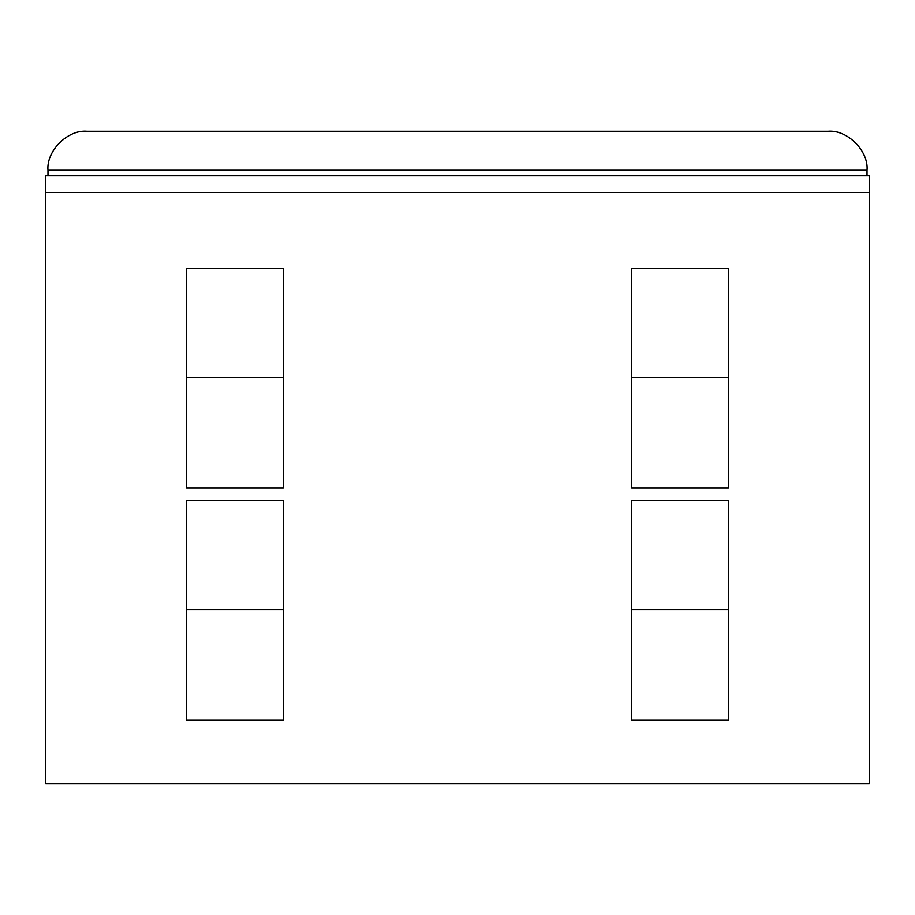 <?xml version="1.0" encoding="UTF-8"?>
<svg xmlns="http://www.w3.org/2000/svg" width="915" height="915" viewBox="0 0 915 915"><rect width="100%" height="100%" fill="white"/><g stroke="black" fill="none" stroke-linecap="round" stroke-linejoin="round"><path stroke-width="1.37" d="M86.925 131.268C67.653 129.518 46.23 150.941 47.98 170.213C46.23 150.941 67.653 129.518 86.925 131.268L828.075 131.268C847.347 129.518 868.77 150.941 867.02 170.213C868.77 150.941 847.347 129.518 828.075 131.268M867.02 175.772L867.02 170.213L47.98 170.213L47.98 175.772M869.25 192.47L869.25 175.772L45.75 175.772L45.75 783.732L869.25 783.732L869.25 192.47L45.75 192.47M186.523 500.459L283.341 500.459L186.523 500.459L186.523 720.002L283.341 720.002L283.341 500.459L283.341 609.836L186.523 609.836L186.523 500.459M186.523 268.324L283.341 268.324L186.523 268.324L186.523 487.867L283.341 487.867L283.341 268.324L283.341 377.701L186.523 377.701L186.523 268.324M631.659 500.459L728.477 500.459L631.659 500.459L631.659 720.002L728.477 720.002L728.477 500.459L728.477 609.836L631.659 609.836L631.659 500.459M631.659 268.324L728.477 268.324L631.659 268.324L631.659 487.867L728.477 487.867L728.477 268.324L728.477 377.701L631.659 377.701L631.659 268.324"/></g></svg>
